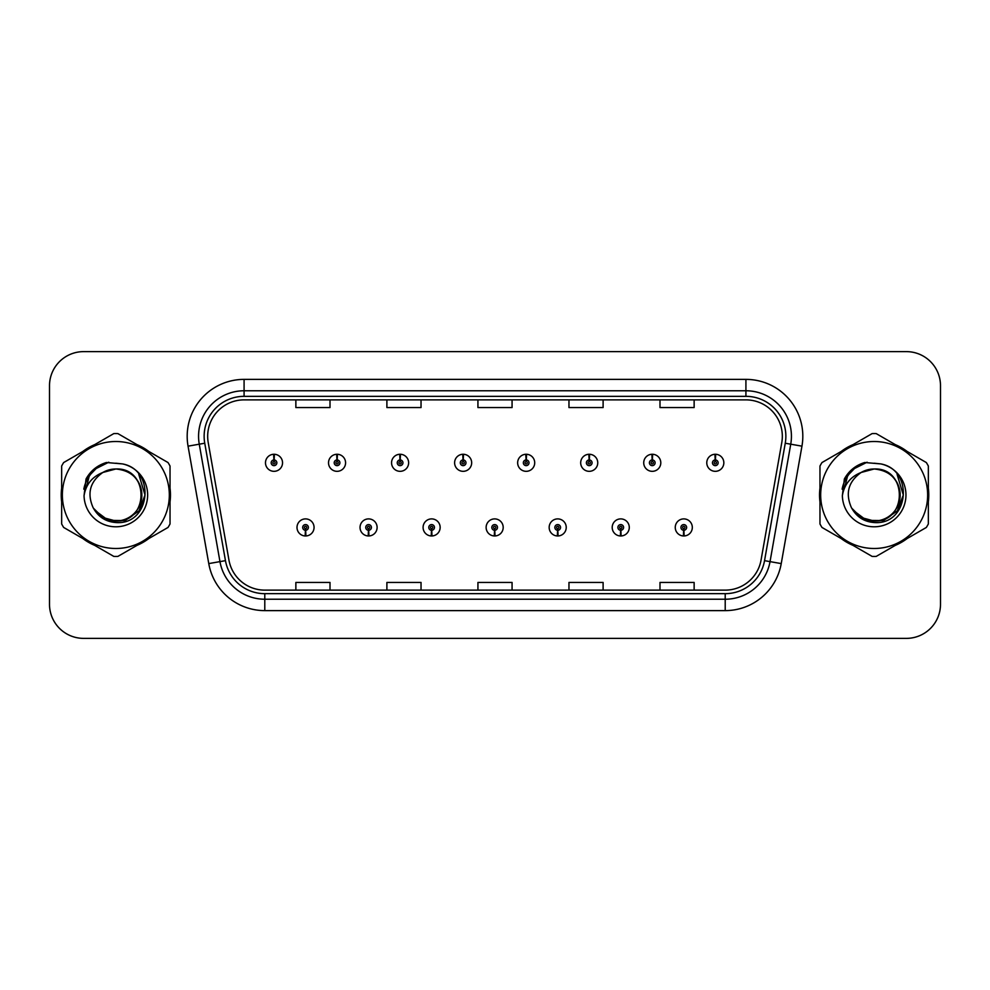 <?xml version="1.0" encoding="UTF-8"?>
<svg xmlns="http://www.w3.org/2000/svg" width="990" height="990" viewBox="0 0 990 990"><rect width="100%" height="100%" fill="white"/><g stroke="black" fill="none" stroke-linecap="round" stroke-linejoin="round"><path stroke-width="1.49" d="M368.453 530.269L368.206 535.961A8.539 8.539 0 0 0 368.948 535.961L368.701 530.269A2.846 2.846 0 0 0 371.423 527.435A2.846 2.846 0 0 0 368.577 524.589A2.846 2.846 0 0 0 365.731 527.435A2.846 2.846 0 0 0 368.453 530.269L368.528 528.573A1.139 1.139 0 0 1 367.439 527.435A1.139 1.139 0 0 1 368.577 526.296A1.139 1.139 0 0 1 369.716 527.435A1.139 1.139 0 0 1 368.627 528.573L368.701 530.269M431.492 530.269L431.244 535.961A8.539 8.539 0 0 0 431.986 535.961L431.739 530.269A2.846 2.846 0 0 0 434.462 527.435A2.846 2.846 0 0 0 431.615 524.589A2.846 2.846 0 0 0 428.769 527.435A2.846 2.846 0 0 0 431.492 530.269L431.566 528.573A1.139 1.139 0 0 1 430.477 527.435A1.139 1.139 0 0 1 431.615 526.296A1.139 1.139 0 0 1 432.754 527.435A1.139 1.139 0 0 1 431.665 528.573L431.739 530.269M494.53 530.269L494.282 535.961A8.539 8.539 0 0 0 495.025 535.961L494.777 530.269A2.846 2.846 0 0 0 497.5 527.435A2.846 2.846 0 0 0 494.654 524.589A2.846 2.846 0 0 0 491.82 527.435A2.846 2.846 0 0 0 494.53 530.269L494.604 528.573A1.139 1.139 0 0 1 493.515 527.435A1.139 1.139 0 0 1 494.654 526.296A1.139 1.139 0 0 1 495.792 527.435A1.139 1.139 0 0 1 494.703 528.573L494.777 530.269M557.58 530.269L557.333 535.961A8.539 8.539 0 0 0 558.075 535.961L557.828 530.269A2.846 2.846 0 0 0 560.55 527.435A2.846 2.846 0 0 0 557.704 524.589A2.846 2.846 0 0 0 554.858 527.435A2.846 2.846 0 0 0 557.58 530.269L557.655 528.573A1.139 1.139 0 0 1 556.566 527.435A1.139 1.139 0 0 1 557.704 526.296A1.139 1.139 0 0 1 558.843 527.435A1.139 1.139 0 0 1 557.754 528.573L557.828 530.269M620.619 530.269L620.371 535.961A8.539 8.539 0 0 0 621.114 535.961L620.866 530.269A2.846 2.846 0 0 0 623.589 527.435A2.846 2.846 0 0 0 620.742 524.589A2.846 2.846 0 0 0 617.896 527.435A2.846 2.846 0 0 0 620.619 530.269L620.693 528.573A1.139 1.139 0 0 1 619.604 527.435A1.139 1.139 0 0 1 620.742 526.296A1.139 1.139 0 0 1 621.881 527.435A1.139 1.139 0 0 1 620.792 528.573L620.866 530.269M683.657 530.269L683.409 535.961A8.539 8.539 0 0 0 684.152 535.961L683.904 530.269A2.846 2.846 0 0 0 686.627 527.435A2.846 2.846 0 0 0 683.781 524.589A2.846 2.846 0 0 0 680.934 527.435A2.846 2.846 0 0 0 683.657 530.269L683.731 528.573A1.139 1.139 0 0 1 682.642 527.435A1.139 1.139 0 0 1 683.781 526.296A1.139 1.139 0 0 1 684.919 527.435A1.139 1.139 0 0 1 683.83 528.573L683.904 530.269M305.415 530.269L305.168 535.961A8.539 8.539 0 0 0 305.91 535.961L305.663 530.269A2.846 2.846 0 0 0 308.385 527.435A2.846 2.846 0 0 0 305.539 524.589A2.846 2.846 0 0 0 302.692 527.435A2.846 2.846 0 0 0 305.415 530.269L305.489 528.573A1.139 1.139 0 0 1 304.4 527.435A1.139 1.139 0 0 1 305.539 526.296A1.139 1.139 0 0 1 306.677 527.435A1.139 1.139 0 0 1 305.588 528.573L305.663 530.269M337.182 459.954L337.429 454.274A8.539 8.539 0 0 0 336.687 454.274L336.934 459.954A2.846 2.846 0 0 0 334.212 462.8A2.846 2.846 0 0 0 337.058 465.647A2.846 2.846 0 0 0 339.904 462.8A2.846 2.846 0 0 0 337.182 459.954L337.107 461.662A1.139 1.139 0 0 1 338.196 462.8A1.139 1.139 0 0 1 337.058 463.939A1.139 1.139 0 0 1 335.919 462.8A1.139 1.139 0 0 1 337.008 461.662L336.934 459.954M400.22 459.954L400.467 454.274A8.539 8.539 0 0 0 399.725 454.274L399.972 459.954A2.846 2.846 0 0 0 397.25 462.8A2.846 2.846 0 0 0 400.096 465.647A2.846 2.846 0 0 0 402.942 462.8A2.846 2.846 0 0 0 400.22 459.954L400.146 461.662A1.139 1.139 0 0 1 401.235 462.8A1.139 1.139 0 0 1 400.096 463.939A1.139 1.139 0 0 1 398.958 462.8A1.139 1.139 0 0 1 400.047 461.662L399.972 459.954M463.258 459.954L463.506 454.274A8.539 8.539 0 0 0 462.763 454.274L463.011 459.954A2.846 2.846 0 0 0 460.288 462.8A2.846 2.846 0 0 0 463.134 465.647A2.846 2.846 0 0 0 465.981 462.8A2.846 2.846 0 0 0 463.258 459.954L463.184 461.662A1.139 1.139 0 0 1 464.273 462.8A1.139 1.139 0 0 1 463.134 463.939A1.139 1.139 0 0 1 461.996 462.8A1.139 1.139 0 0 1 463.085 461.662L463.011 459.954M526.309 459.954L526.556 454.274A8.539 8.539 0 0 0 525.801 454.274L526.061 459.954A2.846 2.846 0 0 0 523.339 462.8A2.846 2.846 0 0 0 526.185 465.647A2.846 2.846 0 0 0 529.019 462.8A2.846 2.846 0 0 0 526.309 459.954L526.235 461.662A1.139 1.139 0 0 1 527.311 462.8A1.139 1.139 0 0 1 526.185 463.939A1.139 1.139 0 0 1 525.047 462.8A1.139 1.139 0 0 1 526.136 461.662L526.061 459.954M589.347 459.954L589.595 454.274A8.539 8.539 0 0 0 588.852 454.274L589.1 459.954A2.846 2.846 0 0 0 586.377 462.8A2.846 2.846 0 0 0 589.223 465.647A2.846 2.846 0 0 0 592.07 462.8A2.846 2.846 0 0 0 589.347 459.954L589.273 461.662A1.139 1.139 0 0 1 590.362 462.8A1.139 1.139 0 0 1 589.223 463.939A1.139 1.139 0 0 1 588.085 462.8A1.139 1.139 0 0 1 589.174 461.662L589.1 459.954M652.385 459.954L652.633 454.274A8.539 8.539 0 0 0 651.89 454.274L652.138 459.954A2.846 2.846 0 0 0 649.415 462.8A2.846 2.846 0 0 0 652.262 465.647A2.846 2.846 0 0 0 655.108 462.8A2.846 2.846 0 0 0 652.385 459.954L652.311 461.662A1.139 1.139 0 0 1 653.4 462.8A1.139 1.139 0 0 1 652.262 463.939A1.139 1.139 0 0 1 651.123 462.8A1.139 1.139 0 0 1 652.212 461.662L652.138 459.954M715.423 459.954L715.671 454.274A8.539 8.539 0 0 0 714.929 454.274L715.176 459.954A2.846 2.846 0 0 0 712.454 462.8A2.846 2.846 0 0 0 715.3 465.647A2.846 2.846 0 0 0 718.146 462.8A2.846 2.846 0 0 0 715.423 459.954L715.349 461.662A1.139 1.139 0 0 1 716.438 462.8A1.139 1.139 0 0 1 715.3 463.939A1.139 1.139 0 0 1 714.161 462.8A1.139 1.139 0 0 1 715.25 461.662L715.176 459.954M274.143 459.954L274.391 454.274A8.539 8.539 0 0 0 273.636 454.274L273.896 459.954A2.846 2.846 0 0 0 271.173 462.8A2.846 2.846 0 0 0 274.02 465.647A2.846 2.846 0 0 0 276.853 462.8A2.846 2.846 0 0 0 274.143 459.954L274.069 461.662A1.139 1.139 0 0 1 275.146 462.8A1.139 1.139 0 0 1 274.02 463.939A1.139 1.139 0 0 1 272.881 462.8A1.139 1.139 0 0 1 273.97 461.662L273.896 459.954M61.219 495A54.623 54.623 0 0 0 61.652 501.819A54.623 54.623 0 0 1 61.652 488.181A54.623 54.623 0 0 0 61.219 495M82.838 538.523A54.623 54.623 0 0 0 94.644 545.341A54.623 54.623 0 0 1 82.838 538.523M137.041 545.341A54.623 54.623 0 0 0 148.834 538.523A54.623 54.623 0 0 1 137.041 545.341M170.033 501.819A54.623 54.623 0 0 0 170.033 488.181A54.623 54.623 0 0 1 170.033 501.819M819.534 495A54.623 54.623 0 0 0 819.968 501.819A54.623 54.623 0 0 1 819.968 488.181A54.623 54.623 0 0 0 819.534 495M841.166 538.523A54.623 54.623 0 0 0 852.959 545.341A54.623 54.623 0 0 1 841.166 538.523M895.356 545.341A54.623 54.623 0 0 0 907.162 538.523A54.623 54.623 0 0 1 895.356 545.341M928.348 501.819A54.623 54.623 0 0 0 928.348 488.181A54.623 54.623 0 0 1 928.348 501.819M207.677 436.281A36.42 36.42 0 0 1 244.085 399.873L745.916 399.873A36.42 36.42 0 0 1 781.778 442.604L761.062 560.043A36.42 36.42 0 0 1 725.212 590.127L264.788 590.127A36.42 36.42 0 0 1 228.938 560.043L208.222 442.604A36.42 36.42 0 0 1 207.677 436.281M204.138 436.281A39.947 39.947 0 0 0 204.744 443.223L225.46 560.649A39.947 39.947 0 0 0 264.788 593.666L725.212 593.666A39.947 39.947 0 0 0 764.54 560.649L785.256 443.223A39.947 39.947 0 0 0 745.916 396.334L244.085 396.334A39.947 39.947 0 0 0 204.138 436.281M188.051 446.168A56.9 56.9 0 0 1 244.085 379.38L745.916 379.38A56.9 56.9 0 0 1 801.949 446.168L781.234 563.595A56.9 56.9 0 0 1 725.212 610.62L264.788 610.62A56.9 56.9 0 0 1 208.766 563.595L188.051 446.168L199.262 444.188A45.515 45.515 0 0 1 244.085 390.765L745.916 390.765A45.515 45.515 0 0 1 790.738 444.188L770.034 561.627A45.515 45.515 0 0 1 725.212 599.235L264.788 599.235A45.515 45.515 0 0 1 219.966 561.627L199.262 444.188A45.515 45.515 0 0 1 198.569 436.281M148.834 451.477A54.623 54.623 0 0 0 137.041 444.659A54.623 54.623 0 0 1 148.834 451.477M94.644 444.659A54.623 54.623 0 0 0 82.838 451.477A54.623 54.623 0 0 1 94.644 444.659M907.162 451.477A54.623 54.623 0 0 0 895.356 444.659A54.623 54.623 0 0 1 907.162 451.477M852.959 444.659A54.623 54.623 0 0 0 841.166 451.477A54.623 54.623 0 0 1 852.959 444.659M940.5 385.754A34.143 34.143 0 0 0 906.357 351.623L83.643 351.623A34.143 34.143 0 0 0 49.5 385.754L49.5 604.246A34.143 34.143 0 0 0 83.643 638.377L906.357 638.377A34.143 34.143 0 0 0 940.5 604.246L940.5 385.754L940.5 604.246M764.54 560.649L770.034 561.627L790.738 444.188L801.949 446.168M477.935 399.873L477.935 407.571L512.065 407.571L512.065 399.873M386.892 399.873L386.892 407.571L421.035 407.571L421.035 399.873M295.862 399.873L295.862 407.571L330.004 407.571L330.004 399.873M568.965 399.873L568.965 407.571L603.108 407.571L603.108 399.873M659.996 399.873L659.996 407.571L694.139 407.571L694.139 399.873M512.065 590.127L512.065 582.429L477.935 582.429L477.935 590.127M421.035 590.127L421.035 582.429L386.892 582.429L386.892 590.127M330.004 590.127L330.004 582.429L295.862 582.429L295.862 590.127M603.108 590.127L603.108 582.429L568.965 582.429L568.965 590.127M694.139 590.127L694.139 582.429L659.996 582.429L659.996 590.127M49.5 385.754L49.5 604.246M906.357 351.623L83.643 351.623M83.643 638.377L906.357 638.377M282.546 462.8A8.539 8.539 0 0 0 274.391 454.274A8.539 8.539 0 0 1 282.546 462.8A8.539 8.539 0 0 1 274.02 471.327A8.539 8.539 0 0 1 265.481 462.8A8.539 8.539 0 0 1 273.636 454.274M297 527.435A8.539 8.539 0 0 0 305.168 535.961A8.539 8.539 0 0 1 297 527.435A8.539 8.539 0 0 1 305.539 518.896A8.539 8.539 0 0 1 314.065 527.435A8.539 8.539 0 0 1 305.91 535.961M345.584 462.8A8.539 8.539 0 0 0 337.429 454.274A8.539 8.539 0 0 1 345.584 462.8A8.539 8.539 0 0 1 337.058 471.327A8.539 8.539 0 0 1 328.519 462.8A8.539 8.539 0 0 1 336.687 454.274M408.635 462.8A8.539 8.539 0 0 0 400.467 454.274A8.539 8.539 0 0 1 408.635 462.8A8.539 8.539 0 0 1 400.096 471.327A8.539 8.539 0 0 1 391.557 462.8A8.539 8.539 0 0 1 399.725 454.274M471.673 462.8A8.539 8.539 0 0 0 463.506 454.274A8.539 8.539 0 0 1 471.673 462.8A8.539 8.539 0 0 1 463.134 471.327A8.539 8.539 0 0 1 454.608 462.8A8.539 8.539 0 0 1 462.763 454.274M534.711 462.8A8.539 8.539 0 0 0 526.556 454.274A8.539 8.539 0 0 1 534.711 462.8A8.539 8.539 0 0 1 526.185 471.327A8.539 8.539 0 0 1 517.646 462.8A8.539 8.539 0 0 1 525.801 454.274L526.012 458.815M360.038 527.435A8.539 8.539 0 0 0 368.206 535.961A8.539 8.539 0 0 1 360.038 527.435A8.539 8.539 0 0 1 368.577 518.896A8.539 8.539 0 0 1 377.116 527.435A8.539 8.539 0 0 1 368.948 535.961M423.089 527.435A8.539 8.539 0 0 0 431.244 535.961A8.539 8.539 0 0 1 423.089 527.435A8.539 8.539 0 0 1 431.615 518.896A8.539 8.539 0 0 1 440.154 527.435A8.539 8.539 0 0 1 431.986 535.961M486.127 527.435A8.539 8.539 0 0 0 494.282 535.961A8.539 8.539 0 0 1 486.127 527.435A8.539 8.539 0 0 1 494.654 518.896A8.539 8.539 0 0 1 503.192 527.435A8.539 8.539 0 0 1 495.025 535.961L494.827 531.407M141.842 494.06A26.012 26.012 0 0 0 102.824 472.478C90.078 481.548 86.835 493.255 93.085 507.598L93.431 508.217A26.012 26.012 0 0 0 115.842 521.012C149.403 522.633 149.403 467.367 115.842 468.988L102.824 472.478L115.842 468.988C149.403 467.367 149.403 522.633 115.842 521.012A26.012 26.012 0 0 0 141.855 495C140.308 479.197 131.645 470.522 115.842 468.988C149.403 467.367 149.403 522.633 115.842 521.012C149.403 522.633 149.403 467.367 115.842 468.988C149.403 467.367 149.403 522.633 115.842 521.012C149.403 522.633 149.403 467.367 115.842 468.988C149.403 467.367 149.403 522.633 115.842 521.012L102.836 517.523L93.431 508.217L102.836 517.523L115.842 521.012L102.836 517.523L93.431 508.217L102.836 517.523L115.842 521.012L102.836 517.523L93.431 508.217L102.836 517.523L115.842 521.012L102.836 517.523L93.431 508.217C98.418 516.99 105.881 521.767 115.842 522.534C150.629 525.442 156.061 470.003 122.513 463.914L106.388 462.516C97.391 465.275 90.622 470.757 86.056 478.95L84.051 495.693A31.791 31.791 0 0 0 115.842 526.791A31.791 31.791 0 0 0 122.513 463.914M115.842 548.485A53.485 53.485 0 0 0 169.327 495A53.485 53.485 0 0 0 115.842 441.515A53.485 53.485 0 0 0 62.358 495A53.485 53.485 0 0 0 115.842 548.485M115.842 556.454A61.454 61.454 0 0 0 117.859 556.417L168.028 527.447A61.454 61.454 0 0 0 170.033 523.97L170.033 466.03A61.454 61.454 0 0 0 168.028 462.553L117.859 433.583A61.454 61.454 0 0 0 113.825 433.583L63.657 462.553A61.454 61.454 0 0 0 61.652 466.03L61.652 523.97A61.454 61.454 0 0 0 63.657 527.447L113.825 556.417A61.454 61.454 0 0 0 115.842 556.454M115.842 463.209L122.55 463.926M84.051 495.693C85.895 484.481 92.157 476.747 102.824 472.478M86.056 478.95L98.926 465.696L106.19 462.565L98.926 465.696L86.093 478.888L98.926 465.696L106.19 462.565L98.926 465.696L86.056 478.95L98.926 465.696L106.388 462.516L94.694 468.592M106.19 462.565L98.926 465.696L86.093 478.888L98.926 465.696L106.19 462.565L98.926 465.696L86.093 478.888M900.158 494.06A26.012 26.012 0 0 0 861.139 472.478C848.393 481.548 845.151 493.255 851.4 507.598L851.746 508.217A26.012 26.012 0 0 0 874.158 521.012C907.719 522.633 907.719 467.367 874.158 468.988L861.139 472.478L874.158 468.988C907.719 467.367 907.719 522.633 874.158 521.012A26.012 26.012 0 0 0 900.17 495C898.623 479.197 889.961 470.522 874.158 468.988C907.719 467.367 907.719 522.633 874.158 521.012C907.719 522.633 907.719 467.367 874.158 468.988C907.719 467.367 907.719 522.633 874.158 521.012C907.719 522.633 907.719 467.367 874.158 468.988C907.719 467.367 907.719 522.633 874.158 521.012L861.152 517.523L851.746 508.217L861.152 517.523L874.158 521.012L861.152 517.523L851.746 508.217L861.152 517.523L874.158 521.012L861.152 517.523L851.746 508.217L861.152 517.523L874.158 521.012L861.152 517.523L851.746 508.217C856.734 516.99 864.196 521.767 874.158 522.534C908.944 525.442 914.376 470.003 880.828 463.914L864.703 462.516C855.719 465.275 848.937 470.757 844.371 478.95L842.366 495.693A31.791 31.791 0 0 0 874.158 526.791A31.791 31.791 0 0 0 880.828 463.914L874.158 463.209M874.158 548.485A53.485 53.485 0 0 0 927.642 495A53.485 53.485 0 0 0 874.158 441.515A53.485 53.485 0 0 0 820.673 495A53.485 53.485 0 0 0 874.158 548.485M874.158 556.454A61.454 61.454 0 0 0 876.175 556.417L926.343 527.447A61.454 61.454 0 0 0 928.348 523.97L928.348 466.03A61.454 61.454 0 0 0 926.343 462.553L876.175 433.583A61.454 61.454 0 0 0 872.14 433.583L821.972 462.553A61.454 61.454 0 0 0 819.968 466.03L819.968 523.97A61.454 61.454 0 0 0 821.972 527.447L872.14 556.417A61.454 61.454 0 0 0 874.158 556.454M842.366 495.693C844.21 484.481 850.472 476.747 861.139 472.478M864.518 462.565L857.241 465.696L844.408 478.888L857.241 465.696L864.518 462.565L857.241 465.696L844.408 478.888L857.241 465.696L864.518 462.565L857.241 465.696L844.408 478.888L857.241 465.696L864.518 462.565L857.241 465.696L844.371 478.95L857.241 465.696L864.703 462.516L853.009 468.592M108.789 462.206L93.79 469.718L89.15 476.376L86.254 487.822M94.768 510.258L108.244 520.381L125.136 520.579L139.021 510.852L144.998 495L138.761 474.272M93.852 469.668L95.609 468.233M867.104 462.206L852.105 469.718L847.465 476.376L844.569 487.822M853.083 510.258L866.559 520.381L883.451 520.579L897.336 510.852L903.313 495L897.076 474.272M852.167 469.668L853.924 468.233M597.75 462.8A8.539 8.539 0 0 0 589.595 454.274A8.539 8.539 0 0 1 597.75 462.8A8.539 8.539 0 0 1 589.223 471.327A8.539 8.539 0 0 1 580.685 462.8A8.539 8.539 0 0 1 588.852 454.274L589.05 458.815M660.8 462.8A8.539 8.539 0 0 0 652.633 454.274A8.539 8.539 0 0 1 660.8 462.8A8.539 8.539 0 0 1 652.262 471.327A8.539 8.539 0 0 1 643.723 462.8A8.539 8.539 0 0 1 651.89 454.274L652.088 458.815M723.838 462.8A8.539 8.539 0 0 0 715.671 454.274A8.539 8.539 0 0 1 723.838 462.8A8.539 8.539 0 0 1 715.3 471.327A8.539 8.539 0 0 1 706.773 462.8A8.539 8.539 0 0 1 714.929 454.274L715.126 458.815M549.165 527.435A8.539 8.539 0 0 0 557.333 535.961A8.539 8.539 0 0 1 549.165 527.435A8.539 8.539 0 0 1 557.704 518.896A8.539 8.539 0 0 1 566.231 527.435A8.539 8.539 0 0 1 558.075 535.961L557.877 531.407M612.204 527.435A8.539 8.539 0 0 0 620.371 535.961A8.539 8.539 0 0 1 612.204 527.435A8.539 8.539 0 0 1 620.742 518.896A8.539 8.539 0 0 1 629.281 527.435A8.539 8.539 0 0 1 621.114 535.961L620.916 531.407M675.254 527.435A8.539 8.539 0 0 0 683.409 535.961A8.539 8.539 0 0 1 675.254 527.435A8.539 8.539 0 0 1 683.781 518.896A8.539 8.539 0 0 1 692.319 527.435A8.539 8.539 0 0 1 684.152 535.961L683.954 531.407M745.916 379.38L745.916 396.334M199.262 444.188L204.744 443.223M264.788 610.62L264.788 593.666M725.212 593.666L725.212 610.62M208.766 563.595L225.46 560.649M785.256 443.223L790.738 444.188M244.085 379.38L244.085 396.334M770.034 561.627L781.234 563.595M89.15 476.376A32.546 32.546 0 0 0 83.816 489.184M847.465 476.376A32.546 32.546 0 0 0 842.131 489.184"/></g></svg>
